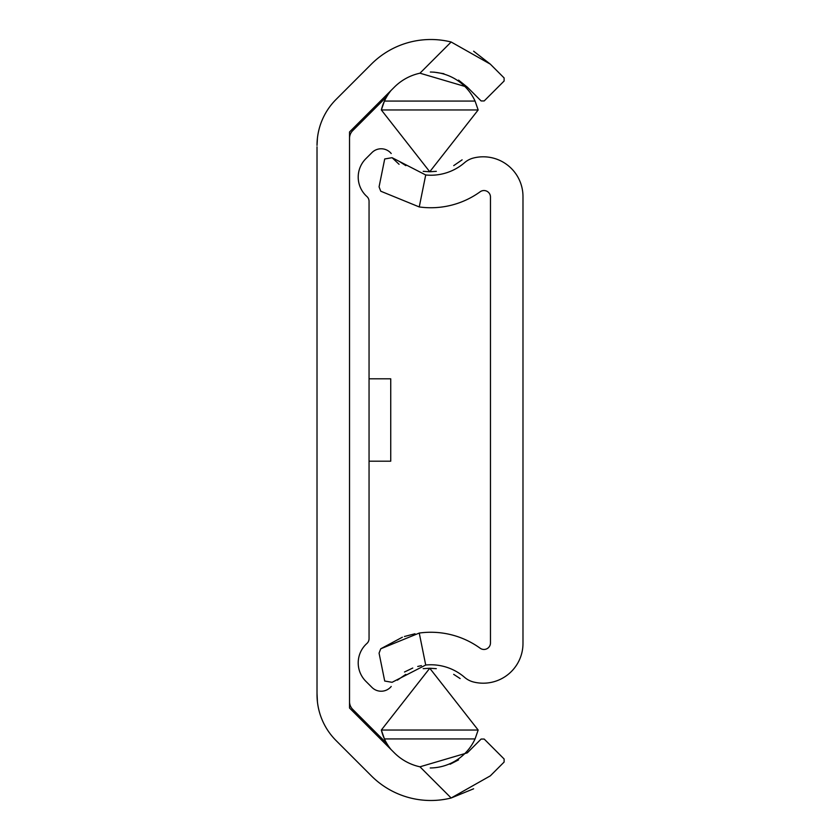 <?xml version="1.0" encoding="UTF-8"?>
<svg xmlns="http://www.w3.org/2000/svg" width="840" height="840" viewBox="0 0 840 840"><rect width="100%" height="100%" fill="white"/><g stroke="black" fill="none" stroke-linecap="round" stroke-linejoin="round"><path stroke-width="1.26" d="M419.958 766.804L467.324 752.85L481.12 739.053L484.187 739.053L504.116 758.993L504.116 762.058L490.319 775.856L451.154 798L419.958 766.804A51.597 51.597 0 0 1 394.359 752.85L349.534 708.036L349.534 131.964L394.359 87.15A51.597 51.597 0 0 1 419.958 73.195L451.154 42A84.115 84.115 0 0 0 371.354 64.145L336.074 99.435A65.037 65.037 0 0 0 317.016 145.425L317.425 138.159M451.154 42L490.319 64.145L473.634 51.209M490.319 64.145L504.116 77.942L504.116 81.008L484.187 100.947L481.12 100.947L467.324 87.15L419.958 73.195M433.829 72.114L443.909 73.71M458.556 80.105L467.324 87.15M458.546 759.896L450.072 764.253M317.016 146.832L317.016 694.575A65.037 65.037 0 0 0 336.074 740.565L371.354 775.856A84.115 84.115 0 0 0 451.154 798L473.624 788.792M317.016 693.168L317.425 701.841M369.054 378.808L390.737 378.808L390.737 461.192L369.054 461.192M391.219 686.469A13.01 13.01 0 0 1 371.963 687.414L365.831 681.282A26.019 26.019 0 0 1 366.881 643.493A6.5 6.5 0 0 0 369.054 638.642L369.054 201.359A6.5 6.5 0 0 0 366.881 196.508A26.019 26.019 0 0 1 365.831 158.718L371.963 152.586A13.01 13.01 0 0 1 391.219 153.531M423.171 668.672L429.755 668.241L478.17 730.044L381.339 730.044A49.865 49.865 0 0 0 384.447 738.938L381.339 730.044L429.755 668.241L436.306 668.672M453.673 674.352L460.12 678.552M460.005 678.457L453.768 674.404M478.17 730.044L475.062 738.938L384.447 738.938A49.865 49.865 0 0 0 391.094 749.595M430.248 767.97A49.865 49.865 0 0 0 475.062 738.938M391.094 90.405A49.865 49.865 0 0 0 381.339 109.956L384.447 101.062L475.062 101.062A49.865 49.865 0 0 0 430.343 72.03M475.062 101.062L478.17 109.956L429.755 171.759L436.338 171.328M453.726 165.617L462.116 159.841L453.747 165.606M478.17 109.956L381.339 109.956L429.755 171.759L423.203 171.328M405.836 165.648L399.389 161.448M399.504 161.542L405.752 165.596M405.783 674.384L397.394 680.159L405.762 674.394M349.534 701.694A10.836 10.836 0 0 0 352.716 709.359L386.82 743.463M386.82 96.537L352.716 130.641A10.836 10.836 0 0 0 349.534 138.306M425.712 665.028A51.597 51.597 0 0 1 464.615 677.365A21.683 21.683 0 0 0 473.519 681.996A39.764 39.764 0 0 0 522.984 643.44L522.984 196.56A39.764 39.764 0 0 0 473.519 158.004A21.683 21.683 0 0 0 464.615 162.635A51.597 51.597 0 0 1 425.712 174.972L419.255 206.945A84.115 84.115 0 0 0 480.144 191.783A6.5 6.5 0 0 1 490.466 197.053L490.466 642.947A6.5 6.5 0 0 1 480.144 648.218A84.115 84.115 0 0 0 419.255 633.055L425.712 665.028L392.081 682.311L384.709 681.03L379.071 653.142L380.741 648.795L419.255 633.055M404.492 672L412.755 668.042M417.711 666.466L421.418 665.637M414.971 633.759L404.418 636.51M402.36 637.224L380.741 648.795M419.255 206.945L380.741 191.205L379.071 186.858L384.709 158.97L392.081 157.689L425.712 174.972M399.074 164.293L392.081 157.689"/></g></svg>
